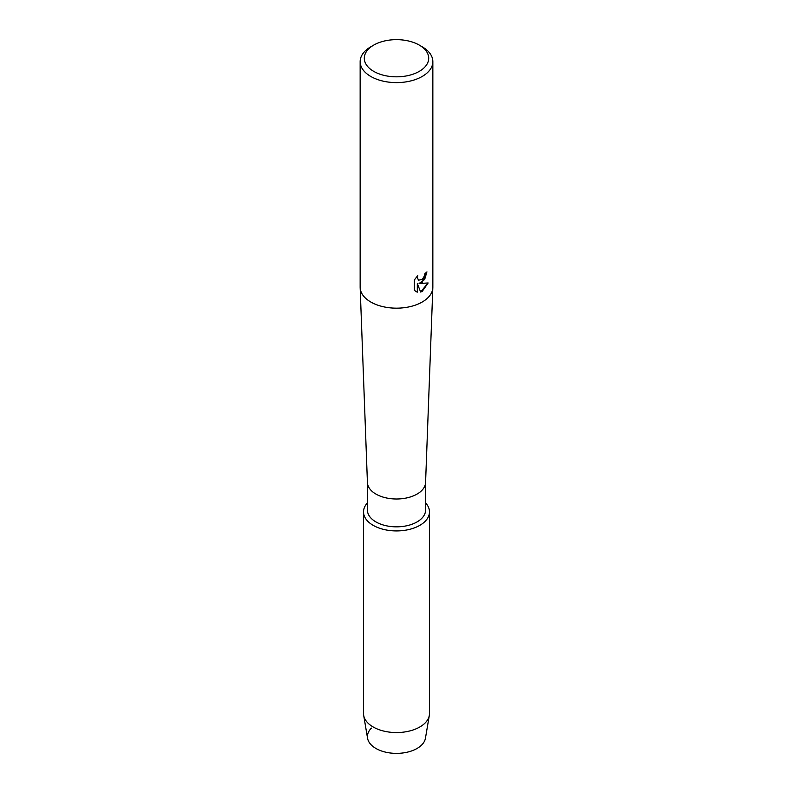 <?xml version="1.0" encoding="UTF-8"?>
<svg xmlns="http://www.w3.org/2000/svg" width="793" height="793" viewBox="0 0 793 793"><rect width="100%" height="100%" fill="white"/><g stroke="black" fill="none" stroke-linecap="round" stroke-linejoin="round"><path stroke-width="1.19" d="M429.469 511.891A32.969 19.032 180 0 1 419.814 525.353A32.969 19.032 180 0 0 425.583 502.911A32.969 19.032 180 0 1 429.469 511.891L429.469 713.522A32.969 19.032 180 0 1 429.32 715.375L425.444 738.233A29.083 16.792 180 0 1 417.059 748.463A29.083 16.792 180 0 1 378.727 749.881A29.083 16.792 180 0 1 371.411 728.103M425.583 482.392L425.583 510.058A29.083 16.792 180 0 1 417.059 521.923A29.083 16.792 180 0 1 385.368 525.561A29.083 16.792 180 0 1 367.417 510.058L367.417 482.392M419.814 525.353A32.969 19.032 180 0 1 376.853 527.176A32.969 19.032 180 0 1 367.417 502.911A32.969 19.032 180 0 0 363.531 511.891A32.969 19.032 180 0 0 383.881 529.476A32.969 19.032 180 0 0 419.814 525.353M425.583 482.213A29.083 16.792 180 0 1 425.573 482.57A29.083 16.792 180 0 1 417.059 494.079A29.083 16.792 180 0 1 385.666 497.786A29.083 16.792 180 0 1 367.427 482.57L360.161 287.631A36.349 20.985 180 0 1 360.151 287.185L360.151 61.626A36.349 20.985 180 0 1 370.797 46.787L373.731 45.092A32.196 18.586 180 0 1 419.269 45.092A32.196 18.586 180 0 1 419.269 71.38A32.196 18.586 180 0 1 373.731 71.38A32.196 18.586 180 0 1 373.731 45.092L370.797 46.787M419.269 45.092L422.203 46.787A36.349 20.985 180 0 1 432.849 61.626L432.849 287.185A36.349 20.985 180 0 1 432.839 287.631A36.349 20.985 180 0 1 422.203 302.024A36.349 20.985 180 0 1 382.95 306.653A36.349 20.985 180 0 1 360.161 287.631M422.203 282.308L419.091 283.498L428.141 282.972L422.203 291.398L420.667 292.042L417.316 283.607L417.316 292.141L414.392 290.426L414.392 279.889L417.762 275.587L417.306 277.679L418.555 280.167L422.203 279.473L424.582 275.706L424.929 273.526A36.349 20.985 0 0 0 426.961 271.89L422.203 282.308M432.849 61.626A36.349 20.985 180 0 1 422.203 76.465A36.349 20.985 180 0 1 382.593 81.015A36.349 20.985 180 0 1 360.151 61.626M426.892 271.959L424.661 279.463L419.091 283.498M418.555 280.167L417.227 277.639L417.604 275.746M415.73 291.497L417.247 292.102M417.316 292.141L417.316 283.607M420.647 291.983L428.042 283.002M429.32 715.375A32.969 19.032 180 0 1 419.814 726.983A32.969 19.032 180 0 1 385.378 731.443A32.969 19.032 180 0 1 363.68 715.375A32.969 19.032 180 0 1 363.531 713.522L363.531 511.891M417.059 748.463A29.083 16.792 180 0 1 386.697 752.398A29.083 16.792 180 0 1 367.555 738.233L363.68 715.375M425.573 482.57L432.839 287.631"/></g></svg>
